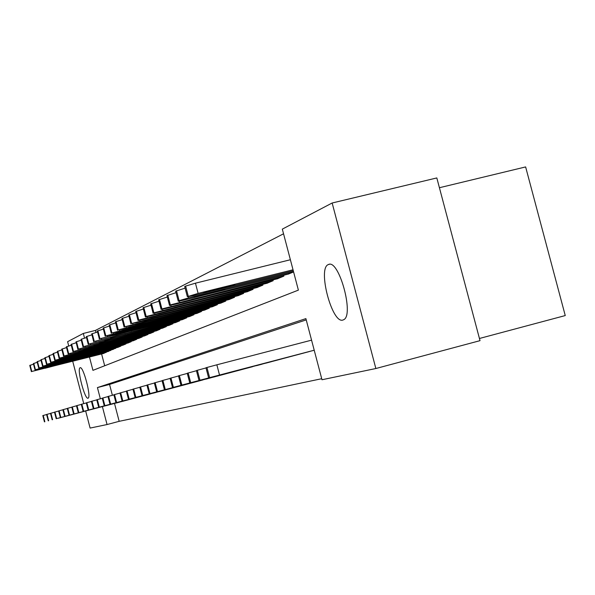 <?xml version="1.0" encoding="UTF-8"?>
<svg xmlns="http://www.w3.org/2000/svg" width="595" height="595" viewBox="0 0 595 595"><rect width="100%" height="100%" fill="white"/><g stroke="black" fill="none" stroke-linecap="round" stroke-linejoin="round"><path stroke-width="0.89" d="M343.025 319.998C332.151 324.595 317.202 267.958 328.388 264.559L328.395 264.552C338.786 258.475 354.523 315.491 343.613 319.746L343.025 319.998M88.03 398.181C84.832 399.899 76.643 368.461 80.109 367.777L80.109 367.77C83.196 365.598 91.563 397.43 88.097 398.152L88.03 398.181M439.422 187.722L525.63 166.927L565.25 315.566L479.436 338.481M68.708 345.911L67.607 341.679L83.315 333.445L84.527 338.094M283.547 233.79L95.46 330.411L83.315 333.445M89.473 357.06L92.939 370.35L298.385 290.122L282.32 229.127L332.151 202.999L375.862 368.521L321.992 379.744L305.889 318.615L97.424 387.583L100.347 398.776M375.862 368.521L480.016 340.66L436.819 177.935L332.151 202.999M308.716 351.742L199.005 380.473L309.296 351.586M297.366 354.769L304.112 352.947M286.5 357.662L292.956 355.922M276.073 360.436L282.268 358.77M266.069 363.106L272.019 361.5M256.46 365.665L262.179 364.125M247.23 368.127L252.719 366.646M238.342 370.499L243.63 369.071M229.789 372.775L234.876 371.406M221.548 374.976L226.45 373.653M213.598 377.089L218.328 375.817M205.937 379.134L210.496 377.899M198.537 381.105L202.94 379.915M191.389 383.009L195.643 381.864M184.48 384.853L188.593 383.738M177.801 386.631L181.78 385.56M171.338 388.356L175.19 387.315M165.083 390.022L168.809 389.018M159.021 391.636L162.628 390.662M153.146 393.198L156.649 392.261M147.456 394.723L150.847 393.801M141.93 396.188L145.225 395.303M136.567 397.624L139.766 396.761M131.369 399.007L134.47 398.167M126.311 400.353L129.323 399.543M121.402 401.662L124.325 400.874M95.46 330.411L95.988 332.426M101.604 353.973L104.683 365.761M103.716 353.437L106.379 351.957M108.305 351.466L111.042 349.942M113.028 349.436L115.839 347.867M117.884 347.354L120.882 346.112L120.778 345.732M122.882 345.204L125.969 343.925L125.865 343.538M128.037 342.988L131.212 341.671L131.108 341.27M133.347 340.704L136.619 339.351L136.515 338.942M138.814 338.354L142.198 336.956L142.086 336.532M144.459 335.93L147.947 334.487L147.828 334.048M150.282 333.423L153.882 331.936L153.763 331.482M156.299 330.842L160.01 329.303L159.891 328.834M162.509 328.172L166.347 326.581L166.221 326.097M168.928 325.413L172.9 323.769L172.766 323.264M175.562 322.557L179.668 320.861L179.534 320.341M182.427 319.612L186.681 317.849L186.54 317.306M189.537 316.555L193.94 314.725L193.799 314.167M196.908 313.387L201.467 311.497L201.318 310.917M204.539 310.107L209.269 308.143L209.113 307.541M212.46 306.7L217.368 304.67L217.205 304.038M220.678 303.167L225.773 301.055L225.602 300.401M229.209 299.501L234.512 297.299L234.333 296.622M238.082 295.685L243.6 293.402L243.414 292.695M247.312 291.714L253.054 289.341L252.86 288.597M256.921 287.586L262.901 285.109L262.7 284.336M266.932 283.279L273.164 280.699L272.956 279.895M277.374 278.795L283.882 276.102L283.659 275.254M288.27 274.109L293.595 271.93M114.515 403.484L119.171 421.327L321.716 378.71M306.224 319.894L109.554 384.444L112.373 395.273M116.627 402.934L119.476 402.168M119.171 421.327L107.055 424.54L90.105 428.073L85.673 411.048M83.739 403.618L72.724 361.314M102.4 406.668L107.055 424.54M109.554 384.444L97.424 387.583M116.865 402.874L119.238 402.242M57.99 418.3L74.546 413.956L57.99 418.3M44.439 421.855L42.81 415.578L46.611 414.551M103.954 353.378L31.788 371.473L106.237 352.404M31.394 371.667L29.772 365.427L33.521 364.185M44.989 368.29L61.523 363.924L44.93 368.052M121.64 401.595L124.087 400.948M61.984 417.236L78.771 412.833L61.977 417.229M48.247 420.836L46.589 414.47L50.508 413.406M126.564 400.286L129.07 399.617M66.09 416.136L83.122 411.666L66.082 416.128M52.167 419.787L50.486 413.332L54.517 412.238M131.621 398.94L56.651 418.582L134.21 398.248M70.314 415.005L87.599 410.476L70.307 414.998M56.198 418.709L54.495 412.156L58.652 411.026M136.835 397.549L139.498 396.843M74.665 413.845L92.21 409.241L74.665 413.837M60.355 417.593L58.63 410.944L62.906 409.784M108.55 351.407L35.417 369.733L110.893 350.396M35.016 369.926L33.372 363.597L37.225 362.318M48.79 366.513L65.562 362.08L48.723 366.267M113.273 349.377L39.151 367.933L115.69 348.335M38.734 368.134L37.069 361.715L41.04 360.399M52.702 364.675L69.719 360.183L52.635 364.423M118.145 347.287L42.996 366.089L120.629 346.216M42.572 366.297L40.877 359.782L44.967 358.421M56.726 362.786L73.988 358.227L56.659 362.534M123.15 345.137L46.96 364.185L125.709 344.036M46.522 364.393L44.803 357.788L49.013 356.383M60.869 360.845L78.399 356.219L60.802 360.577M142.205 396.121L65.115 416.314L144.949 395.385M79.15 412.647L96.955 407.969L79.142 412.64M64.639 416.448L62.884 409.695L67.294 408.497M128.312 342.921L51.044 362.221L130.945 341.783M50.59 362.437L48.85 355.736L53.193 354.285M65.145 358.845L82.936 354.144L65.071 358.569M147.731 394.649L69.102 415.251L150.565 393.89M83.769 411.405L101.857 406.66L83.769 411.398M69.057 415.265L67.272 408.408L71.824 407.173M153.436 393.124L156.359 392.35M88.536 410.134L106.907 405.314L88.536 410.126M73.609 414.046L71.802 407.084L76.495 405.805M159.319 391.555L162.331 390.751M93.452 408.817L112.113 403.923L93.452 408.81M78.309 412.789L76.472 405.716L81.314 404.399M165.388 389.941L83.702 411.338L168.497 389.108M98.532 407.463L117.49 402.488L98.532 407.449M83.159 411.487L81.292 404.303L86.297 402.941M171.658 388.267L88.737 409.992L174.863 387.412M103.775 406.058L123.046 401L103.775 406.05M88.172 410.141L86.275 402.837L91.451 401.432M133.63 340.637L55.253 360.198L136.344 339.47M54.785 360.421L53.015 353.616L57.492 352.121M69.548 356.777L87.606 352.002L69.474 356.494M139.104 338.28L59.597 358.108L141.915 337.075M59.113 358.346L57.313 351.429L61.94 349.882M74.085 354.65L92.433 349.8L74.011 354.36M144.763 335.855L64.074 355.959L147.657 334.613M63.576 356.197L61.754 349.176L66.521 347.577M78.771 352.456L97.409 347.525L78.696 352.158M150.595 333.349L68.7 353.735L153.584 332.062M68.187 353.98L66.335 346.848L71.259 345.197M83.612 350.187L102.548 345.174L83.531 349.875M156.619 330.761L73.483 351.437L159.698 329.437M72.954 351.69L71.065 344.446L76.16 342.735M88.603 347.844L107.851 342.75L88.521 347.525M178.128 386.542L93.936 408.601L181.445 385.657M109.197 404.607L128.788 399.468L109.197 404.6M93.356 408.758L91.422 401.328L96.777 399.877M162.837 328.09L78.421 349.064L166.027 326.722M77.878 349.325L75.989 341.88L81.225 340.191M93.765 345.427L113.333 340.243L93.683 345.093M184.822 384.764L98.763 407.307L188.251 383.849M114.798 403.113L134.723 397.884L114.798 403.098M98.71 407.322L96.747 399.773L102.281 398.263M169.27 325.324L83.531 346.602L172.565 323.911M82.965 346.878L81.046 339.306L86.461 337.558M99.105 342.928L119 337.655L99.015 342.586M191.739 382.92L104.876 405.671L195.286 381.968M120.599 401.558L140.866 396.24L120.592 401.551M104.259 405.835L102.258 398.159L107.992 396.597M175.919 322.468L88.819 344.066L179.326 321.01M88.231 344.349L86.275 336.644L91.89 334.836M104.623 340.34L124.868 334.97L104.534 339.983M198.901 381.008L110.633 404.131L202.575 380.026M126.601 399.952L147.218 394.545L126.594 399.944M110.001 404.303L107.963 396.486L113.898 394.872M182.799 319.515L94.285 341.433L186.324 317.998M93.683 341.731L91.697 333.884L97.506 332.017M110.343 337.655L130.937 332.196L110.343 337.655L110.246 337.291M206.309 379.03L210.117 378.018M132.811 398.293L153.8 392.782L132.811 398.286M115.943 402.711L113.868 394.753L120.026 393.079M189.917 316.458L99.96 338.711L193.576 314.889M99.335 339.016L97.305 331.028L103.337 329.095M116.263 334.881L137.222 329.325L118.204 333.974L112.195 335.766L116.263 334.881L116.166 334.502M213.992 376.985L217.934 375.936M139.252 396.568L160.628 390.96L139.252 396.56M122.109 401.06L119.997 392.953L126.385 391.22M197.295 313.29L110.41 335.141L105.836 335.885L201.088 311.661M105.189 336.197L103.121 328.068L109.376 326.06M122.399 332.01L143.737 326.343L124.407 331.065L118.279 332.903L122.399 332.01L122.295 331.616M221.95 374.865L129.212 399.156L226.041 373.772M145.939 394.782L167.701 389.071L145.931 394.775M128.505 399.349L126.348 391.094L132.983 389.286M230.206 372.663L135.868 397.371L234.452 371.533M152.87 392.931L175.042 387.107L152.87 392.916M135.139 397.572L132.945 389.16L139.832 387.286M238.781 370.38L142.793 395.519L243.184 369.205M160.07 391.004L182.672 385.069L160.07 390.989M142.034 395.727L139.803 387.152L146.958 385.203M247.684 368.007L149.985 393.593L252.265 366.788M167.552 389.004L190.593 382.957L167.552 388.989M149.204 393.801L146.92 385.069L154.373 383.039M256.936 365.538L261.703 364.274M175.339 386.921L198.834 380.748L175.339 386.906M156.663 391.808L154.336 382.897L162.093 380.778M266.56 362.972L271.521 361.656M183.439 384.749L207.417 378.457L183.439 384.742M164.428 389.725L162.048 380.636L170.133 378.427M276.586 360.302L173.39 387.33L281.755 358.926M191.88 382.496L216.349 376.07L191.88 382.481M172.52 387.561L170.096 378.279L178.522 375.981M287.028 357.521L181.862 385.062L292.42 356.085M200.686 380.138L225.669 373.586L200.679 380.123M180.962 385.3L178.478 375.817L187.284 373.422M297.924 354.62L189.805 382.935L303.547 353.118M209.871 377.684L235.389 370.983L209.864 377.669M189.775 382.942L187.239 373.251L196.432 370.745M219.458 375.118L245.542 368.275L219.458 375.103M196.402 370.544L199.005 380.473L196.402 370.544L206.004 367.948M314.22 350.239L208.614 377.907L314.212 350.217M311.564 340.154L216.848 364.809L219.525 375.021M229.492 372.433L256.155 365.434L229.492 372.418M205.967 367.74L208.622 377.899L205.967 367.74L216.848 364.809M204.948 310.002L116.553 332.218L111.934 332.955L208.875 308.314M111.265 333.282L109.16 325.004L115.653 322.914M128.758 329.028L150.49 323.256L130.848 328.046L124.593 329.928L128.758 329.028L128.654 328.618M212.876 306.596L122.927 329.184L118.264 329.913L216.959 304.841M117.565 330.247L115.423 321.813L122.168 319.641M135.363 325.926L157.504 320.043L137.534 324.915L131.138 326.841L135.363 325.926L135.251 325.51M221.109 303.056L129.546 326.03L124.831 326.752L225.349 301.241M124.117 327.101L121.93 318.504L128.944 316.25M142.22 322.713L164.785 316.711L144.473 321.657L137.943 323.635L142.22 322.713L142.108 322.274M229.663 299.382L136.426 322.758L131.666 323.472L234.066 297.493M130.922 323.829L128.691 315.067L135.995 312.717M149.352 319.374L172.349 313.253L151.688 318.28L145.024 320.303L149.352 319.374L149.233 318.92M238.558 295.566L143.581 319.351L138.04 320.534L138.776 320.05L243.132 293.603M138.01 320.422L135.727 311.483L143.335 309.036M156.76 315.9L180.218 309.653L159.2 314.755L152.38 316.838L156.76 315.9L156.641 315.424M247.803 291.595L151.026 315.804L145.418 317.001L146.184 316.495L252.57 289.549M145.381 316.882L143.045 307.756L150.981 305.205M164.48 312.286L188.407 305.904L167.017 311.096L160.04 313.23L164.48 312.286L164.346 311.787M257.434 287.459L158.783 312.107L153.101 313.312L153.897 312.791L262.402 285.325M153.071 313.186L150.676 303.874L158.962 301.219M172.513 308.515L196.938 302L175.161 307.28L168.028 309.467L172.513 308.515L172.379 308.002M267.467 283.146L166.875 308.255L161.119 309.474L161.937 308.924L272.644 280.922M161.081 309.333L158.634 299.828L167.292 297.046M180.895 304.588L205.825 297.924L183.654 303.294L176.351 305.547L180.895 304.588L180.754 304.052M277.932 278.653L175.317 304.238L169.493 305.466L170.334 304.885L283.332 276.333M166.942 295.603L169.478 305.295L166.942 295.603L175.994 292.695M189.641 300.49L215.107 293.677L192.52 299.136L185.045 301.464L189.641 300.49L189.493 299.932M288.85 273.96L184.13 300.036L178.24 301.278L179.11 300.668L188.689 297.864L293.551 271.774M175.622 291.186L178.217 301.1L175.622 291.186L185.097 288.151M198.775 296.206L224.798 289.237L201.787 294.8L194.126 297.188L198.775 296.206L198.626 295.626M290.382 259.747L195.45 283.183L185.625 286.098L184.695 286.574L187.343 296.712L193.353 295.648L293.298 270.792M184.695 286.574L187.351 296.704L198.12 293.38L293.03 269.788M208.324 291.728L234.921 284.596L211.47 290.256L203.631 292.718L208.324 291.728L208.168 291.126M42.84 415.563L44.476 421.848M43.219 415.459L44.848 421.743M37.522 369.852L37.418 369.458M31.788 371.473L30.152 365.196M31.431 371.644L29.802 365.375M46.626 414.455L48.284 420.821M47.012 414.343L48.671 420.717M50.523 413.317L52.204 419.772M50.917 413.198L52.605 419.668M54.539 412.134L56.242 418.694M54.941 412.015L56.651 418.582M58.667 410.929L60.4 417.578M59.084 410.803L60.824 417.467M41.241 368.082L41.137 367.673M35.417 369.733L33.759 363.359M35.053 369.904L33.394 363.545M45.071 366.26L44.96 365.836M39.151 367.933L37.47 361.47M38.772 368.119L37.098 361.663M49.013 364.385L48.902 363.947M42.996 366.089L41.293 359.529M42.609 366.275L40.906 359.722M53.074 362.452L52.955 361.998M46.96 364.185L45.227 357.528M46.559 364.371L44.833 357.729M62.921 409.68L64.684 416.433M63.36 409.553L65.115 416.314M57.261 360.458L57.142 359.99M51.044 362.221L49.288 355.46M50.635 362.414L48.879 355.669M67.317 408.393L69.102 415.251M67.763 408.259L69.548 415.132M71.839 407.062L73.654 414.031M72.3 406.928L74.115 413.904M76.51 405.693L78.354 412.774M76.986 405.552L78.838 412.647M81.337 404.28L83.211 411.472M81.827 404.139L83.702 411.338M86.32 402.815L88.224 410.134M86.825 402.666L88.737 409.992M61.575 358.398L61.449 357.915M55.253 360.198L53.468 353.333M54.829 360.399L53.044 353.549M66.03 356.279L65.896 355.78M59.597 358.108L57.782 351.139M59.158 358.324L57.343 351.362M70.626 354.092L70.493 353.579M64.074 355.959L62.237 348.878M63.62 356.174L61.783 349.101M75.364 351.831L75.23 351.303M68.7 353.735L66.833 346.535M68.232 353.958L66.365 346.773M80.266 349.496L80.124 348.945M73.483 351.437L71.579 344.118M72.999 351.667L71.095 344.364M91.466 401.305L93.408 408.743M91.994 401.156L93.936 408.601M85.33 347.086L85.182 346.513M78.421 349.064L76.487 341.627M77.923 349.302L75.989 341.88M96.792 399.751L98.763 407.307M97.335 399.587L99.313 407.166M90.574 344.594L90.418 343.999M83.531 346.602L81.56 339.046M83.01 346.855L81.046 339.306M102.303 398.129L104.311 405.827M102.868 397.966L104.876 405.671M95.996 342.006L95.832 341.389M88.819 344.066L86.811 336.368M88.276 344.327L86.275 336.644M108.007 396.456L110.053 404.288M108.588 396.285L110.633 404.131M101.611 339.336L101.44 338.696M94.285 341.433L92.247 333.602M93.735 341.701L91.697 333.884M124.928 333.579L125.032 333.959M113.92 394.723L115.995 402.696M114.523 394.552L116.605 402.532M107.427 336.569L107.249 335.9M99.96 338.711L97.877 330.738M99.38 338.986L97.305 331.028M131.093 330.731L131.198 331.125M120.041 392.931L122.161 401.045M120.666 392.745L122.793 400.874M113.459 333.691L113.273 332.999M105.836 335.885L103.716 327.771M105.241 336.175L103.121 328.068M137.482 327.778L137.594 328.187M126.4 391.064L128.557 399.334M127.047 390.878L129.212 399.156M132.997 389.13L135.191 397.557M133.667 388.937L135.868 397.371M139.847 387.122L142.086 395.712M140.546 386.921L142.793 395.519M146.965 385.039L149.256 393.793M147.694 384.824L149.985 393.593M154.38 382.86L156.708 391.793M155.131 382.645L157.474 391.592M162.093 380.599L164.473 389.718M162.881 380.369L165.269 389.502M170.125 378.249L172.565 387.553M170.951 378.004L173.39 387.33M178.515 375.787L180.999 385.292M179.37 375.534L181.862 385.062M187.261 373.221L189.805 382.935M188.154 372.961L190.705 382.697M197.339 370.269L199.95 380.22M206.941 367.45L209.611 377.632M119.714 330.716L119.521 329.994M111.934 332.955L109.778 324.692M111.31 333.252L109.16 325.004M144.109 324.714L144.221 325.138M126.207 327.622L126.006 326.863M118.264 329.913L116.062 321.486M117.617 330.225L115.423 321.813M150.981 321.538L151.1 321.977M132.953 324.409L132.744 323.62M124.831 326.752L122.592 318.169M124.169 327.079L121.93 318.504M158.121 318.236L158.24 318.697M139.966 321.069L139.751 320.244M131.666 323.472L129.383 314.71M130.974 323.806L128.691 315.067M165.544 314.807L165.663 315.283M147.27 317.596L147.039 316.726M138.776 320.05L136.441 311.118M138.055 320.4L135.727 311.483M173.257 311.237L173.383 311.735M154.871 313.974L154.633 313.067M146.184 316.495L143.797 307.377M145.425 316.86L143.045 307.756M181.282 307.526L181.423 308.046M162.792 310.203L162.539 309.251M153.897 312.791L151.457 303.48M153.108 313.163L150.676 303.874M189.649 303.658L189.79 304.201M171.048 306.269L170.787 305.265M161.937 308.924L159.453 299.411M161.119 309.318L158.634 299.828M198.366 299.627L198.514 300.192M179.675 302.163L179.4 301.107M170.334 304.885L167.797 295.172M207.462 295.418L207.618 296.005M188.689 297.864L188.399 296.756M179.11 300.668L176.514 290.732M216.959 291.022L217.123 291.639M198.12 293.38L195.45 283.183M188.288 296.258L185.625 286.098M226.888 286.426L227.059 287.073M328.388 264.559L329.28 264.336"/></g></svg>
